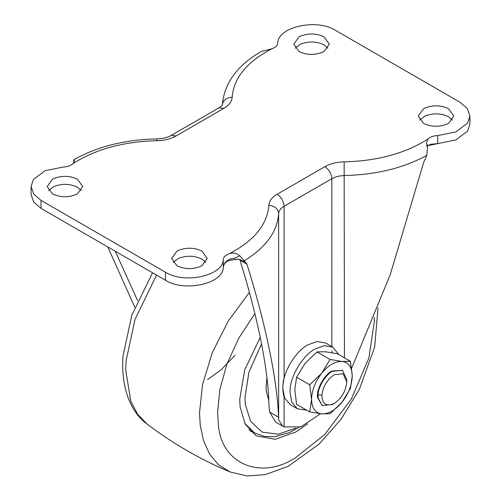 <?xml version="1.0" encoding="UTF-8"?>
<svg xmlns="http://www.w3.org/2000/svg" width="501" height="501" viewBox="0 0 501 501"><rect width="100%" height="100%" fill="white"/><g stroke="black" fill="none" stroke-linecap="round" stroke-linejoin="round"><path stroke-width="0.75" d="M268.743 400.324L266.263 391.143L266.044 386.96L266.933 377.773M307.545 423.84L295.991 431.9L275.281 439.289L256.205 435.839L245.139 424.096L240.117 406.856L239.728 399.416L244.701 369.838L260.238 337.411M253.243 432.175L250.675 431.599M452.409 120.058L448.614 116.808C441.293 113.17 433.44 112.9 425.048 116.007L419.681 120.058M423.477 123.309C431.292 127.085 439.408 127.229 447.825 123.734L448.614 123.309L453.818 116.05L448.614 108.792C441.293 105.154 433.44 104.884 425.048 107.991L423.477 108.792L418.272 116.05L423.477 123.309M327.917 48.184L324.122 44.933C316.801 41.295 308.948 41.026 300.55 44.132L295.189 48.184M298.984 51.434C306.8 55.21 314.916 55.354 323.327 51.86L324.122 51.434L329.326 44.176L324.122 36.917C316.801 33.279 308.948 33.01 300.55 36.11L298.984 36.917L293.774 44.176L298.984 51.434M205.811 262.43L202.016 259.18C194.701 255.541 186.842 255.272 178.45 258.378L173.083 262.43M176.878 265.68C184.7 269.457 192.816 269.601 201.227 266.106L202.016 265.68L207.226 258.422L202.016 251.164C194.701 247.525 186.842 247.256 178.45 250.362L176.878 251.164L171.674 258.422L176.878 265.68M81.319 190.555L77.523 187.305C70.203 183.667 62.349 183.397 53.958 186.497L48.591 190.555M52.386 193.799C60.201 197.582 68.318 197.72 76.734 194.231L77.523 193.799L82.728 186.547L77.523 179.289C70.203 175.651 62.349 175.381 53.958 178.481L52.386 179.289L47.182 186.547L52.386 193.799M351.257 369.231L390.11 275.018L423.771 162.086L426.783 155.385L427.409 147.507L426.426 142.766L428.023 138.977C430.253 136.905 433.478 135.771 437.699 135.577L455.872 131.895L467.633 123.089L469.907 116.05L467.233 108.441L459.987 102.229L335.495 30.354C316.576 18.23 277.635 26.904 277.736 43.224C277.397 45.654 275.431 47.52 271.836 48.81C246.93 61.786 233.71 77.931 232.176 97.232C226.258 97.639 222.989 100.256 222.363 105.078M427.729 144.883L426.796 145.353M426.921 145.829L455.872 139.911L467.633 131.105L469.907 124.066L469.907 116.05M74.217 162.719L73.591 159.838L74.154 162.048M232.176 97.232C231.844 101.546 229.07 105.254 223.859 108.348L176.108 135.915C170.741 138.927 164.328 140.53 156.857 140.718C123.421 141.601 95.466 149.235 72.977 163.62C70.747 165.693 67.522 166.827 63.301 167.021L45.128 170.697L33.367 179.508L31.093 186.547L31.093 194.563L33.767 202.172L41.013 208.385L165.505 280.259C184.424 292.384 223.365 283.71 223.264 267.39C224.091 261.948 227.961 258.854 234.869 258.121L234.8 258.929M165.505 280.259L165.505 272.243C184.424 284.368 223.365 275.688 223.264 259.374L223.264 267.39C223.346 265.411 224.398 263.595 226.427 261.942C226.897 261.021 229.696 260.226 234.837 259.549L234.837 259.549C240.323 259.894 235.22 257.445 244.012 261.39L243.787 261.259M234.869 258.121L239.829 255.811L245.747 262.399L243.855 261.297M245.747 262.399L246.943 264.177L239.985 260.163L239.697 259.449M426.783 155.385C403.593 168.029 376.145 174.755 344.444 175.557C339.553 175.688 335.351 176.734 331.837 178.707L284.08 206.274L284.08 378.549C282.47 385.626 282.47 391.676 284.08 396.704L284.08 426.896L300.832 426.896L320.49 413.763M332.363 352.748L331.837 350.976M72.977 163.62L74.574 160.545L73.591 159.838M271.836 48.81L261.315 51.453L254.896 55.429C234.982 68.631 224.141 85.064 222.375 104.734L222.375 104.709C222.187 105.429 221.041 106.481 218.95 107.859L171.198 135.433C167.622 137.512 162.787 138.677 156.681 138.921L156.857 140.718M239.829 255.811C236.616 252.986 233.059 252.31 229.164 253.788C225.569 255.078 223.603 256.938 223.264 259.374M282.652 426.169L278.637 419.813L278.531 417.208L269.657 412.079L275.682 422.143L284.08 426.896M269.657 412.079L268.824 403.073C268.267 369.581 257.483 316.131 239.985 260.163M246.943 264.177C265.599 323.659 277.354 380.61 278.531 417.208M134.788 307.232L107.809 246.949M137.587 300.581L115.243 251.239M165.505 272.243L41.013 200.369L33.767 194.156L31.093 186.547M346.742 381.856L346.742 379.645L342.534 370.345L332.382 371.354C325.75 374.548 318.085 386.904 318.06 394.907L318.11 398.07L322.224 405.534L332.382 404.526L334.292 403.424C341.294 398.702 345.433 391.895 346.705 383.008L346.742 381.856L343.097 373.796L334.292 374.673C327.297 379.395 323.158 386.196 321.886 395.082C322.143 404.1 326.283 406.881 334.292 403.424M342.54 370.345L331.9 371.078C324.059 374.761 315.968 390.235 317.628 397.794L322.224 405.534M338.833 354.602L332.914 347.199L324.397 345.659L315.142 348.959C303.938 354.42 290.774 374.911 290.179 388.976L290.004 392.502L291.77 402.165L297.369 408.778L306.731 410.2M332.914 347.199L325.738 343.053L317.214 341.513L307.958 344.813C296.761 350.274 283.591 370.765 282.996 384.831L282.821 388.356L284.587 398.019L290.185 404.633L297.369 408.778M321.723 413.889L330.084 413.751L342.077 402.14C348.583 393.68 351.978 384.937 352.253 375.913C351.978 367.214 348.583 362.386 342.077 361.44C335.294 361.202 328.512 365.116 321.723 373.189C315.217 381.649 311.829 390.392 311.553 399.416C311.829 408.115 315.217 412.943 321.723 413.889C328.512 414.127 335.294 410.213 342.077 402.14L350.431 388.432L352.253 375.913L350.431 361.296L342.077 361.44L330.084 359.48L321.723 373.189L309.731 384.799L311.553 399.416L309.731 411.928L321.723 413.889M309.731 411.928L296.611 404.351L294.788 389.74L296.611 377.222L304.965 363.513L316.958 351.902L325.318 351.765L337.311 353.725L350.431 361.296M309.731 384.799L296.611 377.222M330.084 359.48L316.958 351.902M248.891 429.658L254.42 432.851L244.77 423.389M235.075 355.222L221.348 369.6L207.646 379.507M295.559 428.211L278.274 434.217L262.104 432.087L250.5 421.203L245.315 404.182L244.964 397.456L248.959 372.099L261.547 343.949M374.253 317.377L374.341 321.692L368.842 358.171L351.395 398.921L324.83 434.405L295.991 457.407C261.303 480.528 220.415 464.502 218.254 423.151L217.634 412.166L219.82 389.684L226.865 364.227L238.864 337.987L254.877 313.651M378.005 307.871L374.685 347.005L359.411 389.258L341.162 419.105L319.275 443.93L288.075 466.387L265.223 474.635L247.106 475.95L229.959 471.936L218.467 464.715L209.524 453.962L203.437 440.417L200.212 425.023L199.517 412.705L202.51 384.718L212.161 352.967L228.368 320.865L249.392 292.415M229.959 471.936C200.325 459.467 172.701 443.523 147.094 424.09L137.556 414.127L130.817 401.201L125.726 370.101L126.064 360.989L135.026 319.306L156.569 275.099M176.108 135.915L171.198 135.433M223.859 108.348L218.95 107.859M278.637 419.813L278.637 213.551C278.055 208.673 274.786 205.942 268.824 205.366C269.156 201.051 271.93 197.344 277.141 194.25C281.324 197.175 283.641 201.183 284.08 206.274C280.673 208.303 278.857 210.727 278.637 213.551C277.303 231.831 265.806 247.588 244.15 260.827M229.164 253.788C254.07 240.806 267.29 224.667 268.824 205.366M331.837 346.579L331.837 178.707C331.393 173.615 329.082 169.607 324.892 166.676C330.259 163.67 336.672 162.067 344.143 161.879C377.579 160.99 405.534 153.362 428.023 138.977M277.141 194.25L324.892 166.676M344.444 357.839L344.143 161.879M41.013 208.385L41.013 200.369M427.059 146.336L430.597 144.326L437.699 143.593L437.699 135.577M317.628 397.794L318.11 398.07M321.886 395.082L318.06 394.907M254.42 432.851L264.328 436.427L275.162 436.64L289.616 432.457L298.69 427.547M147.094 424.09C129.859 411.69 120.76 385.833 123.027 356.061L131.788 315.273L152.567 272.788M73.647 159.806C97.113 146.605 124.793 139.647 156.681 138.921"/></g></svg>
